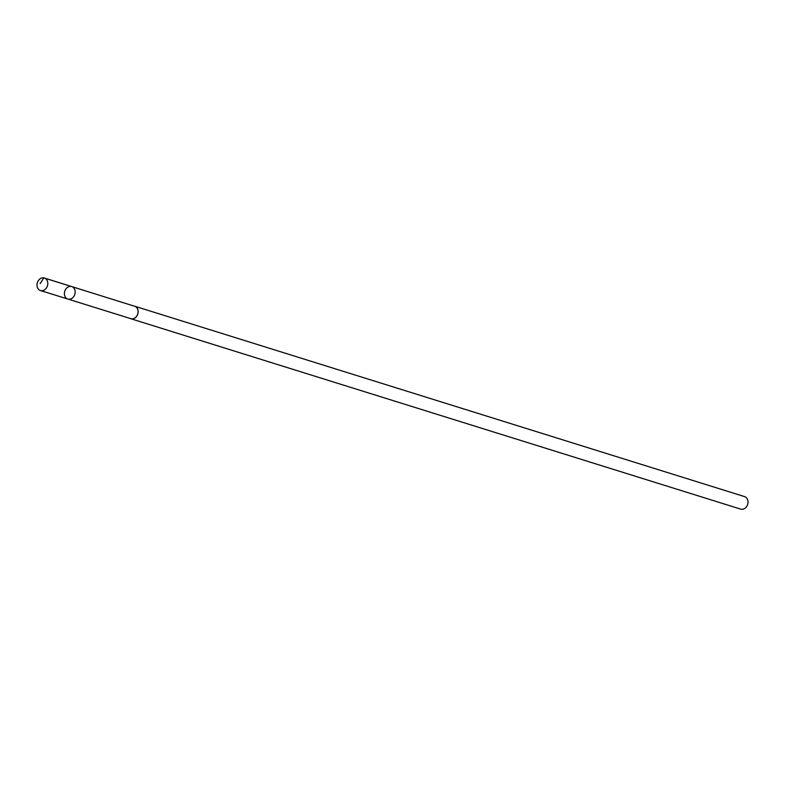 <?xml version="1.0" encoding="UTF-8"?>
<svg xmlns="http://www.w3.org/2000/svg" width="787" height="787" viewBox="0 0 787 787"><rect width="100%" height="100%" fill="white"/><g stroke="black" fill="none" stroke-linecap="round" stroke-linejoin="round"><path stroke-width="1.18" d="M71.735 286.586L134.666 306.271A6.483 5.224 107.3 0 1 138.05 310.973A6.483 5.224 107.3 0 1 135.738 317.269A6.483 5.224 107.3 0 1 130.799 318.656L67.839 299.05A6.532 5.263 -72.7 0 0 72.817 297.653A6.532 5.263 -72.7 0 0 75.139 291.308A6.532 5.263 -72.7 0 0 71.735 286.586A6.532 5.263 -72.7 0 0 64.76 291.249A6.532 5.263 -72.7 0 0 67.839 299.05A6.532 5.263 -72.7 0 0 72.817 297.653A6.532 5.263 -72.7 0 0 75.139 291.308A6.532 5.263 -72.7 0 0 71.735 286.586L44.347 278.008A6.552 5.283 107.3 0 1 47.761 282.749A6.552 5.283 107.3 0 1 45.43 289.114A6.552 5.283 107.3 0 1 40.442 290.521A6.552 5.283 107.3 0 1 37.019 285.779A6.552 5.283 107.3 0 1 39.35 279.415A6.552 5.283 107.3 0 1 44.347 278.008M133.957 306.054A6.552 5.283 107.3 0 1 134.685 306.212A6.552 5.283 107.3 0 1 137.774 314.043A6.552 5.283 107.3 0 1 130.78 318.725A6.552 5.283 107.3 0 1 130.091 318.44M134.685 306.212L744.561 496.607A6.552 5.283 107.3 0 1 747.65 504.428A6.552 5.283 107.3 0 1 740.656 509.11L130.78 318.725M40.167 283.566L43.846 277.89L71.243 286.458M67.839 299.05L40.442 290.521"/></g></svg>
